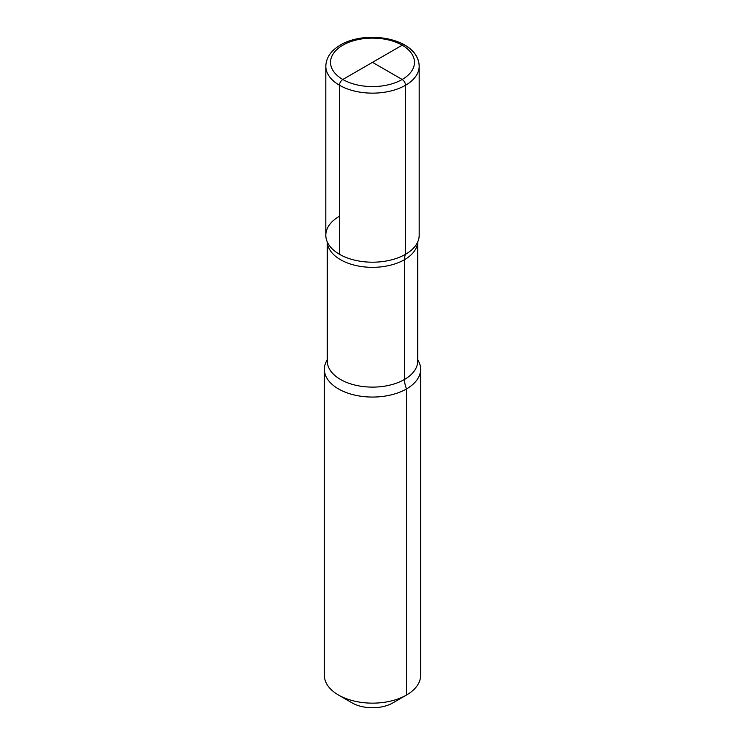 <?xml version="1.0" encoding="UTF-8"?>
<svg xmlns="http://www.w3.org/2000/svg" width="745" height="745" viewBox="0 0 745 745"><rect width="100%" height="100%" fill="white"/><g stroke="black" fill="none" stroke-linecap="round" stroke-linejoin="round"><path stroke-width="1.12" d="M392.922 702.87A28.878 16.669 180 0 1 352.078 702.87A28.878 16.669 180 0 0 392.922 702.87L406.528 695.011A48.127 27.788 0 0 0 420.627 675.361L420.627 369.278A48.127 27.788 180 0 1 406.528 388.918A19.249 11.119 60 0 1 404.488 379.466L404.488 259.688A19.249 11.119 60 0 1 405.513 254.306A46.684 26.95 0 0 0 419.184 235.243A46.684 26.95 180 0 1 390.361 260.145A46.684 26.95 180 0 1 339.487 254.306L339.487 85.256A4.712 2.719 -60 0 1 342.821 79.482L402.179 45.212A4.712 2.719 -60 0 1 404.535 44.979C414.006 50.558 418.886 57.626 419.184 66.193A46.684 26.95 180 0 1 405.513 85.256A4.712 2.719 -120 0 0 402.179 79.482L372.5 62.347L402.179 79.482A4.712 2.719 60 0 1 405.513 85.256L405.513 254.306A46.684 26.95 180 0 1 354.639 260.145A46.684 26.95 180 0 1 325.816 235.243L325.816 66.193C326.133 57.589 331.022 50.52 340.465 44.979C366.633 29.344 418.615 38.237 419.184 66.193A46.684 26.95 180 0 1 390.361 91.095A46.684 26.95 180 0 1 339.487 85.256M417.74 359.798A48.127 27.788 180 0 1 420.627 369.278A48.127 27.788 180 0 1 406.528 388.918A48.127 27.788 0 0 1 354.08 394.943A48.127 27.788 0 0 1 324.373 369.278A48.127 27.788 0 0 0 354.08 394.943A48.127 27.788 0 0 0 406.528 388.918L406.528 695.011A48.127 27.788 180 0 1 338.472 695.011A48.127 27.788 180 0 1 324.373 675.361L324.373 369.278A48.127 27.788 0 0 1 327.26 359.798A48.127 27.788 0 0 0 324.373 369.278L324.373 675.361A48.127 27.788 180 0 0 338.472 695.011A48.127 27.788 180 0 0 406.528 695.011A48.127 27.788 0 0 0 420.627 675.361L420.627 369.278A48.127 27.788 180 0 0 417.74 359.798M405.513 254.306A46.684 26.95 180 0 0 417.172 243.075A46.684 26.95 180 0 1 405.513 254.306A46.684 26.95 0 0 1 327.828 243.075A46.684 26.95 0 0 1 339.487 216.19A46.684 26.95 0 0 0 327.828 243.075A46.684 26.95 0 0 0 405.513 254.306L405.513 85.256A46.684 26.95 180 0 1 354.639 91.095A46.684 26.95 180 0 1 325.816 66.193M372.5 62.347L402.179 45.212A4.712 2.719 -60 0 1 404.535 44.979M327.26 360.99A45.24 26.122 0 0 0 355.188 385.128A45.24 26.122 0 0 0 404.488 379.466A45.24 26.122 180 0 0 417.74 360.99A45.24 26.122 180 0 1 404.488 379.466A45.24 26.122 0 0 1 355.188 385.128A45.24 26.122 0 0 1 327.26 360.99L327.26 241.901L327.26 360.99M417.721 241.939A45.24 26.122 180 0 1 404.488 259.688A45.24 26.122 0 0 1 355.765 265.481A45.24 26.122 0 0 1 327.279 241.939A45.24 26.122 0 0 0 355.765 265.481A45.24 26.122 0 0 0 404.488 259.688A45.24 26.122 180 0 0 417.721 241.939M342.821 45.212A41.971 24.231 180 0 1 402.179 45.212A41.971 24.231 180 0 1 402.179 79.482A41.971 24.231 180 0 1 342.821 79.482A41.971 24.231 180 0 1 342.821 45.212M342.821 79.482A41.971 24.231 0 0 0 402.179 79.482A41.971 24.231 0 0 0 402.179 45.212M417.74 360.99L417.74 241.901L417.74 360.99M352.078 702.87L338.472 695.011L352.078 702.87M419.184 235.243L419.184 66.193L419.184 235.243"/></g></svg>
